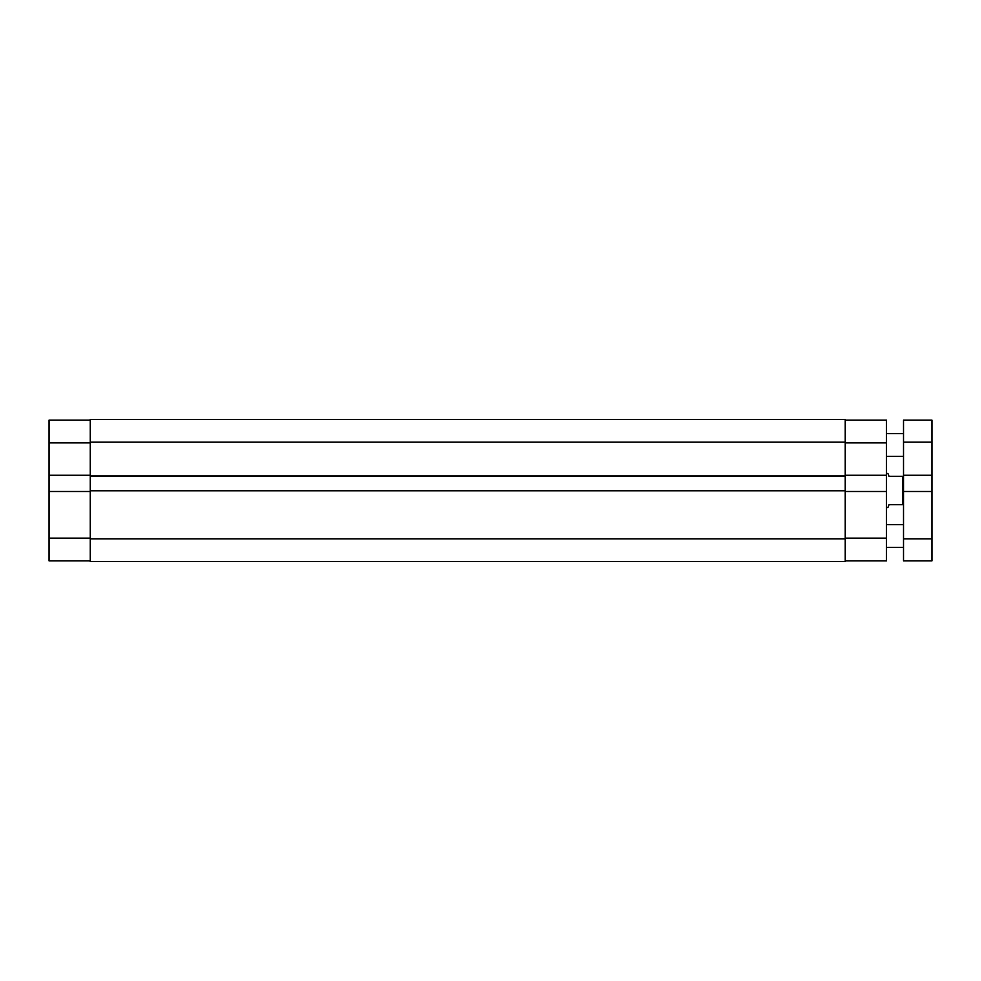 <?xml version="1.0" encoding="UTF-8"?>
<svg xmlns="http://www.w3.org/2000/svg" width="981" height="981" viewBox="0 0 981 981"><rect width="100%" height="100%" fill="white"/><g stroke="black" fill="none" stroke-linecap="round" stroke-linejoin="round"><path stroke-width="1.47" d="M49.05 491.493L49.05 538.128L90.277 538.128L49.05 538.128L49.05 560.874L90.277 560.874L49.05 560.874L49.05 475.282L49.05 491.493L90.277 491.493L49.05 491.493M49.05 420.126L49.05 475.282L90.277 475.282L49.05 475.282L49.05 442.872L90.277 442.872L49.05 442.872L49.05 420.126L90.277 420.126L49.05 420.126M845.23 419.414L90.277 419.414L90.277 442.161L845.23 442.161L845.23 419.414L90.277 419.414L90.277 442.161L845.23 442.161L845.23 475.993L90.277 475.993L90.277 442.161L90.277 475.993L845.23 475.993L845.23 490.782L845.23 419.414M90.277 475.993L90.277 490.782L845.23 490.782L845.23 538.839L90.277 538.839L90.277 490.782L845.23 490.782L845.23 538.839L90.277 538.839L90.277 561.586L845.23 561.586L845.23 538.839L845.23 561.586L90.277 561.586L90.277 475.993M845.23 491.493L886.456 491.493L886.456 538.128L845.23 538.128L886.456 538.128L886.456 420.126L845.23 420.126L886.456 420.126L886.456 475.282L845.23 475.282L886.456 475.282L886.456 491.493L845.23 491.493M886.456 560.874L886.456 538.128L886.456 560.874L845.23 560.874L886.456 560.874M845.23 442.872L886.456 442.872L845.23 442.872M887.879 507.557L886.456 507.557L887.879 507.557L889.019 504.712L887.879 507.557L889.019 504.712L902.667 504.712L902.667 476.288L889.019 476.288L887.879 473.443L886.456 473.443L887.879 473.443M889.019 504.712L903.513 504.712L902.667 504.712L902.667 476.288L903.513 476.288L889.019 476.288M886.456 524.627L903.513 524.627L886.456 524.627M903.513 547.373L886.456 547.373L903.513 547.373M886.456 433.627L903.513 433.627L886.456 433.627M903.513 456.373L886.456 456.373L903.513 456.373M931.95 420.126L903.513 420.126L903.513 442.161L931.95 442.161L931.95 420.126L903.513 420.126L903.513 442.161L931.95 442.161L931.95 475.282L903.513 475.282L903.513 442.161L903.513 475.282L931.95 475.282L931.95 491.493L931.95 420.126M903.513 475.282L903.513 491.493L931.95 491.493L931.95 538.839L903.513 538.839L903.513 491.493L931.95 491.493L931.95 538.839L903.513 538.839L903.513 560.874L931.95 560.874L931.95 538.839L931.95 560.874L903.513 560.874L903.513 475.282"/></g></svg>
